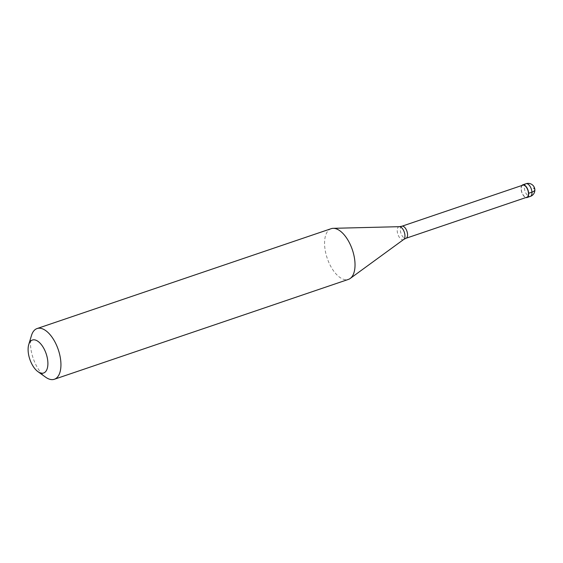<?xml version="1.0" encoding="UTF-8"?>
<svg xmlns="http://www.w3.org/2000/svg" width="563" height="563" viewBox="0 0 563 563"><rect width="100%" height="100%" fill="white"/><g stroke="black" fill="none" stroke-linecap="round" stroke-linejoin="round"><path stroke-width="0.42" stroke-dasharray="2.81 2.11" d="M521.838 185.501A6.693 3.315 -108.8 0 0 521.078 189.105A6.693 3.315 71.2 0 0 525.926 197.55M522.816 185.171A6.362 3.153 -108.8 0 0 521.268 189.21A6.362 3.153 71.2 0 0 526.912 197.219M331.185 228.677A26.785 13.273 -108.8 0 0 324.647 245.686A26.785 13.273 71.2 0 0 348.413 279.403M31.472 335.513A26.785 13.273 -108.8 0 0 30.557 345.555A26.785 13.273 71.2 0 0 45.617 377.175M526.018 183.728A6.693 3.315 -108.8 0 0 524.378 187.986A6.693 3.315 71.2 0 0 530.318 196.41M401.898 226.235A6.362 3.153 -108.8 0 0 400.342 230.274A6.362 3.153 71.2 0 0 405.986 238.283M399.413 226.678A6.819 3.378 -108.8 0 0 397.232 231.097A6.819 3.378 71.2 0 0 399.737 237.832A6.819 3.378 71.2 0 0 403.741 239.437"/><path stroke-width="0.84" d="M533.675 188.204A6.693 2.773 176.3 0 1 531.958 192.159L528.65 193.278A6.693 3.315 -108.8 0 0 522.71 184.854A6.693 3.315 -108.8 0 0 521.838 185.501M528.65 193.278A6.693 3.315 71.2 0 1 527.017 197.536A6.693 3.315 71.2 0 1 525.926 197.55M401.898 226.235A6.362 3.153 -108.8 0 1 407.542 234.243A6.362 3.153 71.2 0 1 405.986 238.283L526.912 197.219A6.362 3.153 71.2 0 0 528.46 193.179A6.362 3.153 -108.8 0 0 522.816 185.171L401.898 226.235L399.413 226.678L333.212 228.325A26.785 13.273 -108.8 0 0 331.185 228.677L37.095 328.546A26.785 13.273 -108.8 0 0 31.472 335.513L28.741 344.57A17.411 8.628 -108.8 0 0 28.15 351.101A17.411 8.628 71.2 0 0 37.939 371.65L45.617 377.175A26.785 13.273 71.2 0 0 54.322 379.272A26.785 13.273 71.2 0 0 60.86 362.262A26.785 13.273 -108.8 0 0 37.095 328.546M399.413 226.678A6.819 3.378 -108.8 0 1 404.945 235.348A6.819 3.378 71.2 0 1 403.741 239.437L350.228 278.453A26.785 13.273 71.2 0 0 354.95 262.393A26.785 13.273 -108.8 0 0 333.212 228.325M37.939 371.65A17.411 8.628 71.2 0 0 47.848 361.953A17.411 8.628 -108.8 0 0 39.283 342.395A17.411 8.628 -108.8 0 0 28.741 344.57M350.228 278.453A26.785 13.273 71.2 0 1 348.413 279.403L54.322 379.272M526.018 183.728A6.693 6.693 0 0 1 534.85 189.64A6.693 6.693 0 0 1 530.318 196.41A6.693 3.315 71.2 0 0 531.958 192.159A6.693 3.315 -108.8 0 0 526.018 183.728L522.71 184.854M530.318 196.41L527.017 197.536M405.986 238.283L403.741 239.437"/></g></svg>
